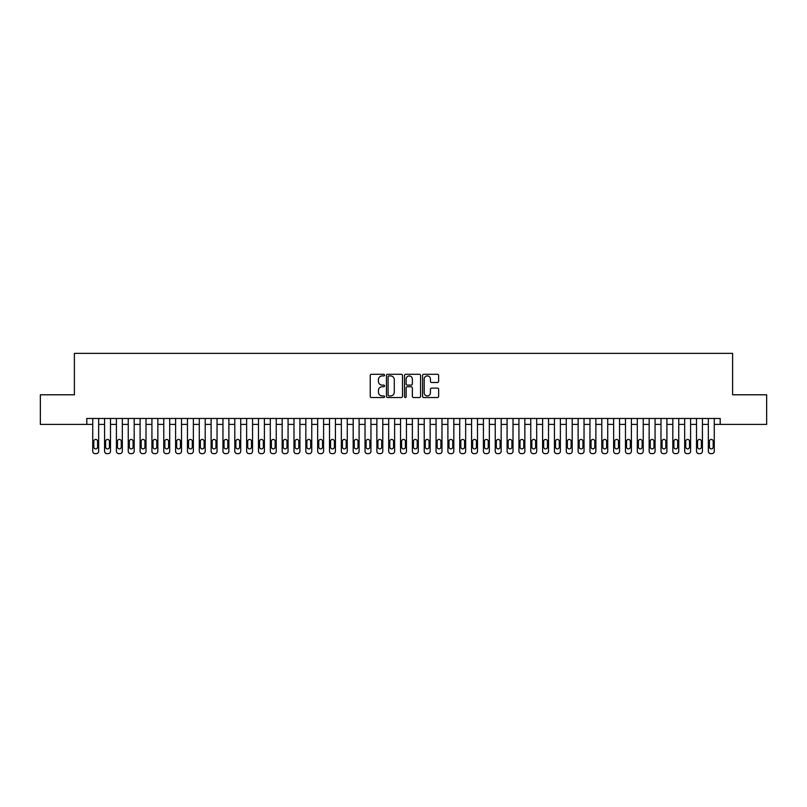 <?xml version="1.0" encoding="UTF-8"?>
<svg xmlns="http://www.w3.org/2000/svg" width="807" height="807" viewBox="0 0 807 807"><rect width="100%" height="100%" fill="white"/><g stroke="black" fill="none" stroke-linecap="round" stroke-linejoin="round"><path stroke-width="1.21" d="M384.556 375.114A0.817 0.817 0 0 0 383.749 374.297L371.402 374.297A1.16 1.16 0 0 0 370.242 375.457L370.242 396.378A1.16 1.16 0 0 0 371.402 397.538L383.749 397.538A0.817 0.817 0 0 0 384.556 396.731A0.817 0.817 0 0 0 383.749 395.914L382.145 395.914A3.722 3.722 0 0 1 378.433 392.192L378.433 390.447A3.722 3.722 0 0 1 382.145 386.735L383.749 386.735A0.817 0.817 0 0 0 384.556 385.917A0.817 0.817 0 0 0 383.749 385.11L382.145 385.11A3.722 3.722 0 0 1 378.433 381.388L378.433 379.643A3.722 3.722 0 0 1 382.145 375.931L383.749 375.931A0.817 0.817 0 0 0 384.556 375.114M437.465 382.488A1.16 1.16 0 0 0 438.625 381.328L438.625 375.457A1.16 1.16 0 0 0 437.465 374.297L423.746 374.297A1.16 1.16 0 0 0 422.586 375.457L422.586 396.378A1.16 1.16 0 0 0 423.746 397.538L437.465 397.538A1.16 1.16 0 0 0 438.625 396.378L438.625 389.287A1.16 1.16 0 0 0 437.465 388.127L431.594 388.127A1.16 1.16 0 0 0 430.434 389.287L430.434 392.807A3.107 3.107 0 0 1 427.327 395.914A3.107 3.107 0 0 1 424.21 392.807L424.21 379.038A3.107 3.107 0 0 1 427.327 375.931A3.107 3.107 0 0 1 430.434 379.038L430.434 381.328A1.16 1.16 0 0 0 431.594 382.488L437.465 382.488M86.813 424.391L40.35 424.391L40.35 394.794L74.385 394.794L74.385 353.365L732.615 353.365L732.615 394.794L766.65 394.794L766.65 424.391L720.187 424.391L720.187 418.48L86.813 418.48L86.813 424.391L92.734 424.391M402.481 375.457A1.16 1.16 0 0 0 401.321 374.297L387.612 374.297A1.16 1.16 0 0 0 386.442 375.457L386.442 396.378A1.16 1.16 0 0 0 387.612 397.538L401.321 397.538A1.16 1.16 0 0 0 402.481 396.378L402.481 375.457M405.679 374.297L419.388 374.297A1.16 1.16 0 0 1 420.558 375.457L420.558 396.378A1.16 1.16 0 0 1 419.388 397.538L413.527 397.538A1.16 1.16 0 0 1 412.357 396.378L412.357 387.895A1.16 1.16 0 0 0 411.197 386.735L407.303 386.735A1.16 1.16 0 0 0 406.143 387.895L406.143 396.731A0.817 0.817 0 0 1 405.326 397.538A0.817 0.817 0 0 1 404.519 396.731L404.519 375.457A1.16 1.16 0 0 1 405.679 374.297M98.656 418.48L98.656 451.264L98.656 424.391L104.577 424.391M110.498 418.48L110.498 451.264L110.498 424.391L116.41 424.391M122.331 418.48L122.331 451.264L122.331 424.391L128.252 424.391M134.174 418.48L134.174 451.264L134.174 424.391L140.095 424.391M146.006 418.48L146.006 451.264L146.006 424.391L151.928 424.391M157.849 418.48L157.849 451.264L157.849 424.391L163.771 424.391M169.692 418.48L169.692 451.264L169.692 424.391L175.603 424.391M181.525 418.48L181.525 451.264L181.525 424.391L187.446 424.391M193.367 418.48L193.367 451.264L193.367 424.391L199.289 424.391M205.2 418.48L205.2 451.264L205.2 424.391L211.121 424.391M217.043 418.48L217.043 451.264L217.043 424.391L222.964 424.391M228.875 418.48L228.875 451.264L228.875 424.391L234.797 424.391M240.718 418.48L240.718 451.264L240.718 424.391L246.639 424.391M252.561 418.48L252.561 451.264L252.561 424.391L258.472 424.391M264.393 418.48L264.393 451.264L264.393 424.391L270.315 424.391M276.236 418.48L276.236 451.264L276.236 424.391L282.157 424.391M288.069 418.48L288.069 451.264L288.069 424.391L293.99 424.391M299.911 418.48L299.911 451.264L299.911 424.391L305.833 424.391M311.754 418.48L311.754 451.264L311.754 424.391L317.665 424.391M323.587 418.48L323.587 451.264L323.587 424.391L329.508 424.391M335.43 418.48L335.43 451.264L335.43 424.391L341.351 424.391M347.262 418.48L347.262 451.264L347.262 424.391L353.184 424.391M359.105 418.48L359.105 451.264L359.105 424.391L365.026 424.391M370.948 418.48L370.948 451.264L370.948 424.391L376.859 424.391M382.78 418.48L382.78 451.264L382.78 424.391L388.702 424.391M394.623 418.48L394.623 451.264L394.623 424.391L400.544 424.391M406.456 418.48L406.456 451.264L406.456 424.391L412.377 424.391M418.298 418.48L418.298 451.264L418.298 424.391L424.22 424.391M430.141 418.48L430.141 451.264L430.141 424.391L436.052 424.391M441.974 418.48L441.974 451.264L441.974 424.391L447.895 424.391M453.816 418.48L453.816 451.264L453.816 424.391L459.738 424.391M465.649 418.48L465.649 451.264L465.649 424.391L471.57 424.391M477.492 418.48L477.492 451.264L477.492 424.391L483.413 424.391M489.335 418.48L489.335 451.264L489.335 424.391L495.246 424.391M501.167 418.48L501.167 451.264L501.167 424.391L507.089 424.391M513.01 418.48L513.01 451.264L513.01 424.391L518.931 424.391M524.843 418.48L524.843 451.264L524.843 424.391L530.764 424.391M536.685 418.48L536.685 451.264L536.685 424.391L542.607 424.391M548.528 418.48L548.528 451.264L548.528 424.391L554.439 424.391M560.361 418.48L560.361 451.264L560.361 424.391L566.282 424.391M572.203 418.48L572.203 451.264L572.203 424.391L578.125 424.391M584.036 418.48L584.036 451.264L584.036 424.391L589.957 424.391M595.879 418.48L595.879 451.264L595.879 424.391L601.8 424.391M607.711 418.48L607.711 451.264L607.711 424.391L613.633 424.391M619.554 418.48L619.554 451.264L619.554 424.391L625.475 424.391M631.397 418.48L631.397 451.264L631.397 424.391L637.308 424.391M643.229 418.48L643.229 451.264L643.229 424.391L649.151 424.391M655.072 418.48L655.072 451.264L655.072 424.391L660.994 424.391M666.905 418.48L666.905 451.264L666.905 424.391L672.826 424.391M678.748 418.48L678.748 451.264L678.748 424.391L684.669 424.391M690.59 418.48L690.59 451.264L690.59 424.391L696.502 424.391M702.423 418.48L702.423 451.264L702.423 424.391L708.344 424.391M714.266 418.48L714.266 451.264L714.266 424.391L720.187 424.391M388.883 375.931A0.817 0.817 0 0 0 388.076 376.738L388.076 395.097A0.817 0.817 0 0 0 388.883 395.914L390.568 395.914A3.722 3.722 0 0 0 394.29 392.192L394.29 379.643A3.722 3.722 0 0 0 390.568 375.931L388.883 375.931M412.357 379.088A3.107 3.107 0 0 0 409.25 375.981A3.107 3.107 0 0 0 406.143 379.088L406.143 383.94A1.16 1.16 0 0 0 407.303 385.11L411.197 385.11A1.16 1.16 0 0 0 412.357 383.94L412.357 379.088M93.804 447.007A1.896 1.896 90.4 0 0 95.7 448.904A1.896 1.896 90.4 0 0 97.586 447.007A1.896 1.896 -90.4 0 1 95.7 448.904A1.896 1.896 -90.4 0 1 93.804 447.007L93.804 441.328A1.896 1.896 -90.4 0 1 95.7 439.432A1.896 1.896 -90.4 0 1 97.586 441.328A1.896 1.896 90.4 0 0 95.7 439.432A1.896 1.896 90.4 0 0 93.804 441.328M92.734 418.48L92.734 451.264A2.371 2.371 89.6 0 0 95.105 453.635L96.285 453.635A2.371 2.371 89.6 0 0 98.656 451.264M97.586 441.328L97.586 447.007M105.636 447.007A1.896 1.896 90.4 0 0 107.533 448.904A1.896 1.896 90.4 0 0 109.429 447.007A1.896 1.896 -90.4 0 1 107.533 448.904A1.896 1.896 -90.4 0 1 105.636 447.007L105.636 441.328A1.896 1.896 -90.4 0 1 107.533 439.432A1.896 1.896 -90.4 0 1 109.429 441.328A1.896 1.896 90.4 0 0 107.533 439.432A1.896 1.896 90.4 0 0 105.636 441.328M117.479 447.007A1.896 1.896 90.4 0 0 119.375 448.904A1.896 1.896 90.4 0 0 121.272 447.007A1.896 1.896 -90.4 0 1 119.375 448.904A1.896 1.896 -90.4 0 1 117.479 447.007L117.479 441.328A1.896 1.896 -90.4 0 1 119.375 439.432A1.896 1.896 -90.4 0 1 121.272 441.328A1.896 1.896 90.4 0 0 119.375 439.432A1.896 1.896 90.4 0 0 117.479 441.328M129.322 447.007A1.896 1.896 90.4 0 0 131.208 448.904A1.896 1.896 90.4 0 0 133.105 447.007A1.896 1.896 -90.4 0 1 131.208 448.904A1.896 1.896 -90.4 0 1 129.322 447.007L129.322 441.328A1.896 1.896 -90.4 0 1 131.208 439.432A1.896 1.896 -90.4 0 1 133.105 441.328A1.896 1.896 90.4 0 0 131.208 439.432A1.896 1.896 90.4 0 0 129.322 441.328M141.154 447.007A1.896 1.896 90.4 0 0 143.051 448.904A1.896 1.896 90.4 0 0 144.947 447.007A1.896 1.896 -90.4 0 1 143.051 448.904A1.896 1.896 -90.4 0 1 141.154 447.007L141.154 441.328A1.896 1.896 -90.4 0 1 143.051 439.432A1.896 1.896 -90.4 0 1 144.947 441.328A1.896 1.896 90.4 0 0 143.051 439.432A1.896 1.896 90.4 0 0 141.154 441.328M104.577 418.48L104.577 451.264A2.371 2.371 89.6 0 0 106.938 453.635L108.128 453.635A2.371 2.371 89.6 0 0 110.498 451.264M109.429 441.328L109.429 447.007M116.41 418.48L116.41 451.264A2.371 2.371 89.6 0 0 118.78 453.635L119.961 453.635A2.371 2.371 89.6 0 0 122.331 451.264M121.272 441.328L121.272 447.007M128.252 418.48L128.252 451.264A2.371 2.371 89.6 0 0 130.623 453.635L131.803 453.635A2.371 2.371 89.6 0 0 134.174 451.264M133.105 441.328L133.105 447.007M140.095 418.48L140.095 451.264A2.371 2.371 89.6 0 0 142.456 453.635L143.646 453.635A2.371 2.371 89.6 0 0 146.006 451.264M144.947 441.328L144.947 447.007M152.997 447.007A1.896 1.896 90.4 0 0 154.894 448.904A1.896 1.896 90.4 0 0 156.78 447.007A1.896 1.896 -90.4 0 1 154.894 448.904A1.896 1.896 -90.4 0 1 152.997 447.007L152.997 441.328A1.896 1.896 -90.4 0 1 154.894 439.432A1.896 1.896 -90.4 0 1 156.78 441.328A1.896 1.896 90.4 0 0 154.894 439.432A1.896 1.896 90.4 0 0 152.997 441.328M151.928 418.48L151.928 451.264A2.371 2.371 89.6 0 0 154.298 453.635L155.479 453.635A2.371 2.371 89.6 0 0 157.849 451.264M156.78 441.328L156.78 447.007M164.83 447.007A1.896 1.896 90.4 0 0 166.726 448.904A1.896 1.896 90.4 0 0 168.623 447.007A1.896 1.896 -90.4 0 1 166.726 448.904A1.896 1.896 -90.4 0 1 164.83 447.007L164.83 441.328A1.896 1.896 -90.4 0 1 166.726 439.432A1.896 1.896 -90.4 0 1 168.623 441.328A1.896 1.896 90.4 0 0 166.726 439.432A1.896 1.896 90.4 0 0 164.83 441.328M163.771 418.48L163.771 451.264A2.371 2.371 89.6 0 0 166.131 453.635L167.321 453.635A2.371 2.371 89.6 0 0 169.692 451.264M168.623 441.328L168.623 447.007M176.672 447.007A1.896 1.896 90.4 0 0 178.569 448.904A1.896 1.896 90.4 0 0 180.455 447.007A1.896 1.896 -90.4 0 1 178.569 448.904A1.896 1.896 -90.4 0 1 176.672 447.007L176.672 441.328A1.896 1.896 -90.4 0 1 178.569 439.432A1.896 1.896 -90.4 0 1 180.455 441.328A1.896 1.896 90.4 0 0 178.569 439.432A1.896 1.896 90.4 0 0 176.672 441.328M175.603 418.48L175.603 451.264A2.371 2.371 89.6 0 0 177.974 453.635L179.154 453.635A2.371 2.371 89.6 0 0 181.525 451.264M180.455 441.328L180.455 447.007M188.515 447.007A1.896 1.896 90.4 0 0 190.402 448.904A1.896 1.896 90.4 0 0 192.298 447.007A1.896 1.896 -90.4 0 1 190.402 448.904A1.896 1.896 -90.4 0 1 188.515 447.007L188.515 441.328A1.896 1.896 -90.4 0 1 190.402 439.432A1.896 1.896 -90.4 0 1 192.298 441.328A1.896 1.896 90.4 0 0 190.402 439.432A1.896 1.896 90.4 0 0 188.515 441.328M187.446 418.48L187.446 451.264A2.371 2.371 89.6 0 0 189.816 453.635L190.997 453.635A2.371 2.371 89.6 0 0 193.367 451.264M192.298 441.328L192.298 447.007M200.348 447.007A1.896 1.896 90.4 0 0 202.244 448.904A1.896 1.896 90.4 0 0 204.141 447.007A1.896 1.896 -90.4 0 1 202.244 448.904A1.896 1.896 -90.4 0 1 200.348 447.007L200.348 441.328A1.896 1.896 -90.4 0 1 202.244 439.432A1.896 1.896 -90.4 0 1 204.141 441.328A1.896 1.896 90.4 0 0 202.244 439.432A1.896 1.896 90.4 0 0 200.348 441.328M212.191 447.007A1.896 1.896 90.4 0 0 214.077 448.904A1.896 1.896 90.4 0 0 215.973 447.007A1.896 1.896 -90.4 0 1 214.077 448.904A1.896 1.896 -90.4 0 1 212.191 447.007L212.191 441.328A1.896 1.896 -90.4 0 1 214.077 439.432A1.896 1.896 -90.4 0 1 215.973 441.328A1.896 1.896 90.4 0 0 214.077 439.432A1.896 1.896 90.4 0 0 212.191 441.328M224.023 447.007A1.896 1.896 90.4 0 0 225.92 448.904A1.896 1.896 90.4 0 0 227.816 447.007A1.896 1.896 -90.4 0 1 225.92 448.904A1.896 1.896 -90.4 0 1 224.023 447.007L224.023 441.328A1.896 1.896 -90.4 0 1 225.92 439.432A1.896 1.896 -90.4 0 1 227.816 441.328A1.896 1.896 90.4 0 0 225.92 439.432A1.896 1.896 90.4 0 0 224.023 441.328M235.866 447.007A1.896 1.896 90.4 0 0 237.762 448.904A1.896 1.896 90.4 0 0 239.649 447.007A1.896 1.896 -90.4 0 1 237.762 448.904A1.896 1.896 -90.4 0 1 235.866 447.007L235.866 441.328A1.896 1.896 -90.4 0 1 237.762 439.432A1.896 1.896 -90.4 0 1 239.649 441.328A1.896 1.896 90.4 0 0 237.762 439.432A1.896 1.896 90.4 0 0 235.866 441.328M247.709 447.007A1.896 1.896 90.4 0 0 249.595 448.904A1.896 1.896 90.4 0 0 251.491 447.007A1.896 1.896 -90.4 0 1 249.595 448.904A1.896 1.896 -90.4 0 1 247.709 447.007L247.709 441.328A1.896 1.896 -90.4 0 1 249.595 439.432A1.896 1.896 -90.4 0 1 251.491 441.328A1.896 1.896 90.4 0 0 249.595 439.432A1.896 1.896 90.4 0 0 247.709 441.328M259.541 447.007A1.896 1.896 90.4 0 0 261.438 448.904A1.896 1.896 90.4 0 0 263.334 447.007A1.896 1.896 -90.4 0 1 261.438 448.904A1.896 1.896 -90.4 0 1 259.541 447.007L259.541 441.328A1.896 1.896 -90.4 0 1 261.438 439.432A1.896 1.896 -90.4 0 1 263.334 441.328A1.896 1.896 90.4 0 0 261.438 439.432A1.896 1.896 90.4 0 0 259.541 441.328M271.384 447.007A1.896 1.896 90.4 0 0 273.27 448.904A1.896 1.896 90.4 0 0 275.167 447.007A1.896 1.896 -90.4 0 1 273.27 448.904A1.896 1.896 -90.4 0 1 271.384 447.007L271.384 441.328A1.896 1.896 -90.4 0 1 273.27 439.432A1.896 1.896 -90.4 0 1 275.167 441.328A1.896 1.896 90.4 0 0 273.27 439.432A1.896 1.896 90.4 0 0 271.384 441.328M283.217 447.007A1.896 1.896 90.4 0 0 285.113 448.904A1.896 1.896 90.4 0 0 287.01 447.007A1.896 1.896 -90.4 0 1 285.113 448.904A1.896 1.896 -90.4 0 1 283.217 447.007L283.217 441.328A1.896 1.896 -90.4 0 1 285.113 439.432A1.896 1.896 -90.4 0 1 287.01 441.328A1.896 1.896 90.4 0 0 285.113 439.432A1.896 1.896 90.4 0 0 283.217 441.328M295.059 447.007A1.896 1.896 90.4 0 0 296.956 448.904A1.896 1.896 90.4 0 0 298.842 447.007A1.896 1.896 -90.4 0 1 296.956 448.904A1.896 1.896 -90.4 0 1 295.059 447.007L295.059 441.328A1.896 1.896 -90.4 0 1 296.956 439.432A1.896 1.896 -90.4 0 1 298.842 441.328A1.896 1.896 90.4 0 0 296.956 439.432A1.896 1.896 90.4 0 0 295.059 441.328M306.892 447.007A1.896 1.896 90.4 0 0 308.788 448.904A1.896 1.896 90.4 0 0 310.685 447.007A1.896 1.896 -90.4 0 1 308.788 448.904A1.896 1.896 -90.4 0 1 306.892 447.007L306.892 441.328A1.896 1.896 -90.4 0 1 308.788 439.432A1.896 1.896 -90.4 0 1 310.685 441.328A1.896 1.896 90.4 0 0 308.788 439.432A1.896 1.896 90.4 0 0 306.892 441.328M318.735 447.007A1.896 1.896 90.4 0 0 320.631 448.904A1.896 1.896 90.4 0 0 322.528 447.007A1.896 1.896 -90.4 0 1 320.631 448.904A1.896 1.896 -90.4 0 1 318.735 447.007L318.735 441.328A1.896 1.896 -90.4 0 1 320.631 439.432A1.896 1.896 -90.4 0 1 322.528 441.328A1.896 1.896 90.4 0 0 320.631 439.432A1.896 1.896 90.4 0 0 318.735 441.328M330.577 447.007A1.896 1.896 90.4 0 0 332.464 448.904A1.896 1.896 90.4 0 0 334.36 447.007A1.896 1.896 -90.4 0 1 332.464 448.904A1.896 1.896 -90.4 0 1 330.577 447.007L330.577 441.328A1.896 1.896 -90.4 0 1 332.464 439.432A1.896 1.896 -90.4 0 1 334.36 441.328A1.896 1.896 90.4 0 0 332.464 439.432A1.896 1.896 90.4 0 0 330.577 441.328M199.289 418.48L199.289 451.264A2.371 2.371 89.6 0 0 201.649 453.635L202.839 453.635A2.371 2.371 89.6 0 0 205.2 451.264M204.141 441.328L204.141 447.007M211.121 418.48L211.121 451.264A2.371 2.371 89.6 0 0 213.492 453.635L214.672 453.635A2.371 2.371 89.6 0 0 217.043 451.264M215.973 441.328L215.973 447.007M222.964 418.48L222.964 451.264A2.371 2.371 89.6 0 0 225.324 453.635L226.515 453.635A2.371 2.371 89.6 0 0 228.875 451.264M227.816 441.328L227.816 447.007M234.797 418.48L234.797 451.264A2.371 2.371 89.6 0 0 237.167 453.635L238.347 453.635A2.371 2.371 89.6 0 0 240.718 451.264M239.649 441.328L239.649 447.007M246.639 418.48L246.639 451.264A2.371 2.371 89.6 0 0 249.01 453.635L250.19 453.635A2.371 2.371 89.6 0 0 252.561 451.264M251.491 441.328L251.491 447.007M258.472 418.48L258.472 451.264A2.371 2.371 89.6 0 0 260.843 453.635L262.033 453.635A2.371 2.371 89.6 0 0 264.393 451.264M263.334 441.328L263.334 447.007M270.315 418.48L270.315 451.264A2.371 2.371 89.6 0 0 272.685 453.635L273.866 453.635A2.371 2.371 89.6 0 0 276.236 451.264M275.167 441.328L275.167 447.007M282.157 418.48L282.157 451.264A2.371 2.371 89.6 0 0 284.518 453.635L285.708 453.635A2.371 2.371 89.6 0 0 288.069 451.264M287.01 441.328L287.01 447.007M293.99 418.48L293.99 451.264A2.371 2.371 89.6 0 0 296.361 453.635L297.541 453.635A2.371 2.371 89.6 0 0 299.911 451.264M298.842 441.328L298.842 447.007M305.833 418.48L305.833 451.264A2.371 2.371 89.6 0 0 308.203 453.635L309.384 453.635A2.371 2.371 89.6 0 0 311.754 451.264M310.685 441.328L310.685 447.007M317.665 418.48L317.665 451.264A2.371 2.371 89.6 0 0 320.036 453.635L321.226 453.635A2.371 2.371 89.6 0 0 323.587 451.264M322.528 441.328L322.528 447.007M329.508 418.48L329.508 451.264A2.371 2.371 89.6 0 0 331.879 453.635L333.059 453.635A2.371 2.371 89.6 0 0 335.43 451.264M334.36 441.328L334.36 447.007M342.41 447.007A1.896 1.896 90.4 0 0 344.307 448.904A1.896 1.896 90.4 0 0 346.203 447.007A1.896 1.896 -90.4 0 1 344.307 448.904A1.896 1.896 -90.4 0 1 342.41 447.007L342.41 441.328A1.896 1.896 -90.4 0 1 344.307 439.432A1.896 1.896 -90.4 0 1 346.203 441.328A1.896 1.896 90.4 0 0 344.307 439.432A1.896 1.896 90.4 0 0 342.41 441.328M354.253 447.007A1.896 1.896 90.4 0 0 356.149 448.904A1.896 1.896 90.4 0 0 358.036 447.007A1.896 1.896 -90.4 0 1 356.149 448.904A1.896 1.896 -90.4 0 1 354.253 447.007L354.253 441.328A1.896 1.896 -90.4 0 1 356.149 439.432A1.896 1.896 -90.4 0 1 358.036 441.328A1.896 1.896 90.4 0 0 356.149 439.432A1.896 1.896 90.4 0 0 354.253 441.328M366.085 447.007A1.896 1.896 90.4 0 0 367.982 448.904A1.896 1.896 90.4 0 0 369.878 447.007A1.896 1.896 -90.4 0 1 367.982 448.904A1.896 1.896 -90.4 0 1 366.085 447.007L366.085 441.328A1.896 1.896 -90.4 0 1 367.982 439.432A1.896 1.896 -90.4 0 1 369.878 441.328A1.896 1.896 90.4 0 0 367.982 439.432A1.896 1.896 90.4 0 0 366.085 441.328M377.928 447.007A1.896 1.896 90.4 0 0 379.825 448.904A1.896 1.896 90.4 0 0 381.721 447.007A1.896 1.896 -90.4 0 1 379.825 448.904A1.896 1.896 -90.4 0 1 377.928 447.007L377.928 441.328A1.896 1.896 -90.4 0 1 379.825 439.432A1.896 1.896 -90.4 0 1 381.721 441.328A1.896 1.896 90.4 0 0 379.825 439.432A1.896 1.896 90.4 0 0 377.928 441.328M341.351 418.48L341.351 451.264A2.371 2.371 89.6 0 0 343.711 453.635L344.902 453.635A2.371 2.371 89.6 0 0 347.262 451.264M346.203 441.328L346.203 447.007M353.184 418.48L353.184 451.264A2.371 2.371 89.6 0 0 355.554 453.635L356.734 453.635A2.371 2.371 89.6 0 0 359.105 451.264M358.036 441.328L358.036 447.007M365.026 418.48L365.026 451.264A2.371 2.371 89.6 0 0 367.397 453.635L368.577 453.635A2.371 2.371 89.6 0 0 370.948 451.264M369.878 441.328L369.878 447.007M376.859 418.48L376.859 451.264A2.371 2.371 89.6 0 0 379.229 453.635L380.41 453.635A2.371 2.371 89.6 0 0 382.78 451.264M381.721 441.328L381.721 447.007M389.771 447.007A1.896 1.896 90.4 0 0 391.657 448.904A1.896 1.896 90.4 0 0 393.554 447.007A1.896 1.896 -90.4 0 1 391.657 448.904A1.896 1.896 -90.4 0 1 389.771 447.007L389.771 441.328A1.896 1.896 -90.4 0 1 391.657 439.432A1.896 1.896 -90.4 0 1 393.554 441.328A1.896 1.896 90.4 0 0 391.657 439.432A1.896 1.896 90.4 0 0 389.771 441.328M388.702 418.48L388.702 451.264A2.371 2.371 89.6 0 0 391.072 453.635L392.252 453.635A2.371 2.371 89.6 0 0 394.623 451.264M393.554 441.328L393.554 447.007M401.604 447.007A1.896 1.896 90.4 0 0 403.5 448.904A1.896 1.896 90.4 0 0 405.396 447.007A1.896 1.896 -90.4 0 1 403.5 448.904A1.896 1.896 -90.4 0 1 401.604 447.007L401.604 441.328A1.896 1.896 -90.4 0 1 403.5 439.432A1.896 1.896 -90.4 0 1 405.396 441.328A1.896 1.896 90.4 0 0 403.5 439.432A1.896 1.896 90.4 0 0 401.604 441.328M400.544 418.48L400.544 451.264A2.371 2.371 89.6 0 0 402.905 453.635L404.095 453.635A2.371 2.371 89.6 0 0 406.456 451.264M405.396 441.328L405.396 447.007M413.446 447.007A1.896 1.896 90.4 0 0 415.343 448.904A1.896 1.896 90.4 0 0 417.229 447.007A1.896 1.896 -90.4 0 1 415.343 448.904A1.896 1.896 -90.4 0 1 413.446 447.007L413.446 441.328A1.896 1.896 -90.4 0 1 415.343 439.432A1.896 1.896 -90.4 0 1 417.229 441.328A1.896 1.896 90.4 0 0 415.343 439.432A1.896 1.896 90.4 0 0 413.446 441.328M412.377 418.48L412.377 451.264A2.371 2.371 89.6 0 0 414.748 453.635L415.928 453.635A2.371 2.371 89.6 0 0 418.298 451.264M417.229 441.328L417.229 447.007M425.279 447.007A1.896 1.896 90.4 0 0 427.175 448.904A1.896 1.896 90.4 0 0 429.072 447.007A1.896 1.896 -90.4 0 1 427.175 448.904A1.896 1.896 -90.4 0 1 425.279 447.007L425.279 441.328A1.896 1.896 -90.4 0 1 427.175 439.432A1.896 1.896 -90.4 0 1 429.072 441.328A1.896 1.896 90.4 0 0 427.175 439.432A1.896 1.896 90.4 0 0 425.279 441.328M424.22 418.48L424.22 451.264A2.371 2.371 89.6 0 0 426.59 453.635L427.771 453.635A2.371 2.371 89.6 0 0 430.141 451.264M429.072 441.328L429.072 447.007M437.122 447.007A1.896 1.896 90.4 0 0 439.018 448.904A1.896 1.896 90.4 0 0 440.915 447.007A1.896 1.896 -90.4 0 1 439.018 448.904A1.896 1.896 -90.4 0 1 437.122 447.007L437.122 441.328A1.896 1.896 -90.4 0 1 439.018 439.432A1.896 1.896 -90.4 0 1 440.915 441.328A1.896 1.896 90.4 0 0 439.018 439.432A1.896 1.896 90.4 0 0 437.122 441.328M436.052 418.48L436.052 451.264A2.371 2.371 89.6 0 0 438.423 453.635L439.603 453.635A2.371 2.371 89.6 0 0 441.974 451.264M440.915 441.328L440.915 447.007M448.964 447.007A1.896 1.896 90.4 0 0 450.851 448.904A1.896 1.896 90.4 0 0 452.747 447.007A1.896 1.896 -90.4 0 1 450.851 448.904A1.896 1.896 -90.4 0 1 448.964 447.007L448.964 441.328A1.896 1.896 -90.4 0 1 450.851 439.432A1.896 1.896 -90.4 0 1 452.747 441.328A1.896 1.896 90.4 0 0 450.851 439.432A1.896 1.896 90.4 0 0 448.964 441.328M447.895 418.48L447.895 451.264A2.371 2.371 89.6 0 0 450.266 453.635L451.446 453.635A2.371 2.371 89.6 0 0 453.816 451.264M452.747 441.328L452.747 447.007M460.797 447.007A1.896 1.896 90.4 0 0 462.693 448.904A1.896 1.896 90.4 0 0 464.59 447.007A1.896 1.896 -90.4 0 1 462.693 448.904A1.896 1.896 -90.4 0 1 460.797 447.007L460.797 441.328A1.896 1.896 -90.4 0 1 462.693 439.432A1.896 1.896 -90.4 0 1 464.59 441.328A1.896 1.896 90.4 0 0 462.693 439.432A1.896 1.896 90.4 0 0 460.797 441.328M459.738 418.48L459.738 451.264A2.371 2.371 89.6 0 0 462.098 453.635L463.289 453.635A2.371 2.371 89.6 0 0 465.649 451.264M464.59 441.328L464.59 447.007M472.64 447.007A1.896 1.896 90.4 0 0 474.536 448.904A1.896 1.896 90.4 0 0 476.423 447.007A1.896 1.896 -90.4 0 1 474.536 448.904A1.896 1.896 -90.4 0 1 472.64 447.007L472.64 441.328A1.896 1.896 -90.4 0 1 474.536 439.432A1.896 1.896 -90.4 0 1 476.423 441.328A1.896 1.896 90.4 0 0 474.536 439.432A1.896 1.896 90.4 0 0 472.64 441.328M471.57 418.48L471.57 451.264A2.371 2.371 89.6 0 0 473.941 453.635L475.121 453.635A2.371 2.371 89.6 0 0 477.492 451.264M476.423 441.328L476.423 447.007M484.472 447.007A1.896 1.896 90.4 0 0 486.369 448.904A1.896 1.896 90.4 0 0 488.265 447.007A1.896 1.896 -90.4 0 1 486.369 448.904A1.896 1.896 -90.4 0 1 484.472 447.007L484.472 441.328A1.896 1.896 -90.4 0 1 486.369 439.432A1.896 1.896 -90.4 0 1 488.265 441.328A1.896 1.896 90.4 0 0 486.369 439.432A1.896 1.896 90.4 0 0 484.472 441.328M483.413 418.48L483.413 451.264A2.371 2.371 89.6 0 0 485.774 453.635L486.964 453.635A2.371 2.371 89.6 0 0 489.335 451.264M488.265 441.328L488.265 447.007M496.315 447.007A1.896 1.896 90.4 0 0 498.212 448.904A1.896 1.896 90.4 0 0 500.108 447.007A1.896 1.896 -90.4 0 1 498.212 448.904A1.896 1.896 -90.4 0 1 496.315 447.007L496.315 441.328A1.896 1.896 -90.4 0 1 498.212 439.432A1.896 1.896 -90.4 0 1 500.108 441.328A1.896 1.896 90.4 0 0 498.212 439.432A1.896 1.896 90.4 0 0 496.315 441.328M495.246 418.48L495.246 451.264A2.371 2.371 89.6 0 0 497.616 453.635L498.797 453.635A2.371 2.371 89.6 0 0 501.167 451.264M500.108 441.328L500.108 447.007M508.158 447.007A1.896 1.896 90.4 0 0 510.044 448.904A1.896 1.896 90.4 0 0 511.941 447.007A1.896 1.896 -90.4 0 1 510.044 448.904A1.896 1.896 -90.4 0 1 508.158 447.007L508.158 441.328A1.896 1.896 -90.4 0 1 510.044 439.432A1.896 1.896 -90.4 0 1 511.941 441.328A1.896 1.896 90.4 0 0 510.044 439.432A1.896 1.896 90.4 0 0 508.158 441.328M507.089 418.48L507.089 451.264A2.371 2.371 89.6 0 0 509.459 453.635L510.639 453.635A2.371 2.371 89.6 0 0 513.01 451.264M511.941 441.328L511.941 447.007M519.99 447.007A1.896 1.896 90.4 0 0 521.887 448.904A1.896 1.896 90.4 0 0 523.783 447.007A1.896 1.896 -90.4 0 1 521.887 448.904A1.896 1.896 -90.4 0 1 519.99 447.007L519.99 441.328A1.896 1.896 -90.4 0 1 521.887 439.432A1.896 1.896 -90.4 0 1 523.783 441.328A1.896 1.896 90.4 0 0 521.887 439.432A1.896 1.896 90.4 0 0 519.99 441.328M518.931 418.48L518.931 451.264A2.371 2.371 89.6 0 0 521.292 453.635L522.482 453.635A2.371 2.371 89.6 0 0 524.843 451.264M523.783 441.328L523.783 447.007M531.833 447.007A1.896 1.896 90.4 0 0 533.73 448.904A1.896 1.896 90.4 0 0 535.616 447.007A1.896 1.896 -90.4 0 1 533.73 448.904A1.896 1.896 -90.4 0 1 531.833 447.007L531.833 441.328A1.896 1.896 -90.4 0 1 533.73 439.432A1.896 1.896 -90.4 0 1 535.616 441.328A1.896 1.896 90.4 0 0 533.73 439.432A1.896 1.896 90.4 0 0 531.833 441.328M530.764 418.48L530.764 451.264A2.371 2.371 89.6 0 0 533.134 453.635L534.315 453.635A2.371 2.371 89.6 0 0 536.685 451.264M535.616 441.328L535.616 447.007M543.666 447.007A1.896 1.896 90.4 0 0 545.562 448.904A1.896 1.896 90.4 0 0 547.459 447.007A1.896 1.896 -90.4 0 1 545.562 448.904A1.896 1.896 -90.4 0 1 543.666 447.007L543.666 441.328A1.896 1.896 -90.4 0 1 545.562 439.432A1.896 1.896 -90.4 0 1 547.459 441.328A1.896 1.896 90.4 0 0 545.562 439.432A1.896 1.896 90.4 0 0 543.666 441.328M542.607 418.48L542.607 451.264A2.371 2.371 89.6 0 0 544.967 453.635L546.157 453.635A2.371 2.371 89.6 0 0 548.528 451.264M547.459 441.328L547.459 447.007M555.509 447.007A1.896 1.896 90.4 0 0 557.405 448.904A1.896 1.896 90.4 0 0 559.291 447.007A1.896 1.896 -90.4 0 1 557.405 448.904A1.896 1.896 -90.4 0 1 555.509 447.007L555.509 441.328A1.896 1.896 -90.4 0 1 557.405 439.432A1.896 1.896 -90.4 0 1 559.291 441.328A1.896 1.896 90.4 0 0 557.405 439.432A1.896 1.896 90.4 0 0 555.509 441.328M554.439 418.48L554.439 451.264A2.371 2.371 89.6 0 0 556.81 453.635L557.99 453.635A2.371 2.371 89.6 0 0 560.361 451.264M559.291 441.328L559.291 447.007M567.351 447.007A1.896 1.896 90.4 0 0 569.238 448.904A1.896 1.896 90.4 0 0 571.134 447.007A1.896 1.896 -90.4 0 1 569.238 448.904A1.896 1.896 -90.4 0 1 567.351 447.007L567.351 441.328A1.896 1.896 -90.4 0 1 569.238 439.432A1.896 1.896 -90.4 0 1 571.134 441.328A1.896 1.896 90.4 0 0 569.238 439.432A1.896 1.896 90.4 0 0 567.351 441.328M566.282 418.48L566.282 451.264A2.371 2.371 89.6 0 0 568.653 453.635L569.833 453.635A2.371 2.371 89.6 0 0 572.203 451.264M571.134 441.328L571.134 447.007M579.184 447.007A1.896 1.896 90.4 0 0 581.08 448.904A1.896 1.896 90.4 0 0 582.977 447.007A1.896 1.896 -90.4 0 1 581.08 448.904A1.896 1.896 -90.4 0 1 579.184 447.007L579.184 441.328A1.896 1.896 -90.4 0 1 581.08 439.432A1.896 1.896 -90.4 0 1 582.977 441.328A1.896 1.896 90.4 0 0 581.08 439.432A1.896 1.896 90.4 0 0 579.184 441.328M578.125 418.48L578.125 451.264A2.371 2.371 89.6 0 0 580.485 453.635L581.676 453.635A2.371 2.371 89.6 0 0 584.036 451.264M582.977 441.328L582.977 447.007M591.027 447.007A1.896 1.896 90.4 0 0 592.923 448.904A1.896 1.896 90.4 0 0 594.809 447.007A1.896 1.896 -90.4 0 1 592.923 448.904A1.896 1.896 -90.4 0 1 591.027 447.007L591.027 441.328A1.896 1.896 -90.4 0 1 592.923 439.432A1.896 1.896 -90.4 0 1 594.809 441.328A1.896 1.896 90.4 0 0 592.923 439.432A1.896 1.896 90.4 0 0 591.027 441.328M589.957 418.48L589.957 451.264A2.371 2.371 89.6 0 0 592.328 453.635L593.508 453.635A2.371 2.371 89.6 0 0 595.879 451.264M594.809 441.328L594.809 447.007M602.859 447.007A1.896 1.896 90.4 0 0 604.756 448.904A1.896 1.896 90.4 0 0 606.652 447.007A1.896 1.896 -90.4 0 1 604.756 448.904A1.896 1.896 -90.4 0 1 602.859 447.007L602.859 441.328A1.896 1.896 -90.4 0 1 604.756 439.432A1.896 1.896 -90.4 0 1 606.652 441.328A1.896 1.896 90.4 0 0 604.756 439.432A1.896 1.896 90.4 0 0 602.859 441.328M601.8 418.48L601.8 451.264A2.371 2.371 89.6 0 0 604.161 453.635L605.351 453.635A2.371 2.371 89.6 0 0 607.711 451.264M606.652 441.328L606.652 447.007M614.702 447.007A1.896 1.896 90.4 0 0 616.598 448.904A1.896 1.896 90.4 0 0 618.485 447.007A1.896 1.896 -90.4 0 1 616.598 448.904A1.896 1.896 -90.4 0 1 614.702 447.007L614.702 441.328A1.896 1.896 -90.4 0 1 616.598 439.432A1.896 1.896 -90.4 0 1 618.485 441.328A1.896 1.896 90.4 0 0 616.598 439.432A1.896 1.896 90.4 0 0 614.702 441.328M613.633 418.48L613.633 451.264A2.371 2.371 89.6 0 0 616.003 453.635L617.184 453.635A2.371 2.371 89.6 0 0 619.554 451.264M618.485 441.328L618.485 447.007M626.545 447.007A1.896 1.896 90.4 0 0 628.431 448.904A1.896 1.896 90.4 0 0 630.328 447.007A1.896 1.896 -90.4 0 1 628.431 448.904A1.896 1.896 -90.4 0 1 626.545 447.007L626.545 441.328A1.896 1.896 -90.4 0 1 628.431 439.432A1.896 1.896 -90.4 0 1 630.328 441.328A1.896 1.896 90.4 0 0 628.431 439.432A1.896 1.896 90.4 0 0 626.545 441.328M625.475 418.48L625.475 451.264A2.371 2.371 89.6 0 0 627.846 453.635L629.026 453.635A2.371 2.371 89.6 0 0 631.397 451.264M630.328 441.328L630.328 447.007M638.377 447.007A1.896 1.896 90.4 0 0 640.274 448.904A1.896 1.896 90.4 0 0 642.17 447.007A1.896 1.896 -90.4 0 1 640.274 448.904A1.896 1.896 -90.4 0 1 638.377 447.007L638.377 441.328A1.896 1.896 -90.4 0 1 640.274 439.432A1.896 1.896 -90.4 0 1 642.17 441.328A1.896 1.896 90.4 0 0 640.274 439.432A1.896 1.896 90.4 0 0 638.377 441.328M637.308 418.48L637.308 451.264A2.371 2.371 89.6 0 0 639.679 453.635L640.869 453.635A2.371 2.371 89.6 0 0 643.229 451.264M642.17 441.328L642.17 447.007M650.22 447.007A1.896 1.896 90.4 0 0 652.106 448.904A1.896 1.896 90.4 0 0 654.003 447.007A1.896 1.896 -90.4 0 1 652.106 448.904A1.896 1.896 -90.4 0 1 650.22 447.007L650.22 441.328A1.896 1.896 -90.4 0 1 652.106 439.432A1.896 1.896 -90.4 0 1 654.003 441.328A1.896 1.896 90.4 0 0 652.106 439.432A1.896 1.896 90.4 0 0 650.22 441.328M649.151 418.48L649.151 451.264A2.371 2.371 89.6 0 0 651.521 453.635L652.702 453.635A2.371 2.371 89.6 0 0 655.072 451.264M654.003 441.328L654.003 447.007M662.053 447.007A1.896 1.896 90.4 0 0 663.949 448.904A1.896 1.896 90.4 0 0 665.846 447.007A1.896 1.896 -90.4 0 1 663.949 448.904A1.896 1.896 -90.4 0 1 662.053 447.007L662.053 441.328A1.896 1.896 -90.4 0 1 663.949 439.432A1.896 1.896 -90.4 0 1 665.846 441.328A1.896 1.896 90.4 0 0 663.949 439.432A1.896 1.896 90.4 0 0 662.053 441.328M660.994 418.48L660.994 451.264A2.371 2.371 89.6 0 0 663.354 453.635L664.544 453.635A2.371 2.371 89.6 0 0 666.905 451.264M665.846 441.328L665.846 447.007M673.895 447.007A1.896 1.896 90.4 0 0 675.792 448.904A1.896 1.896 90.4 0 0 677.678 447.007A1.896 1.896 -90.4 0 1 675.792 448.904A1.896 1.896 -90.4 0 1 673.895 447.007L673.895 441.328A1.896 1.896 -90.4 0 1 675.792 439.432A1.896 1.896 -90.4 0 1 677.678 441.328A1.896 1.896 90.4 0 0 675.792 439.432A1.896 1.896 90.4 0 0 673.895 441.328M672.826 418.48L672.826 451.264A2.371 2.371 89.6 0 0 675.197 453.635L676.377 453.635A2.371 2.371 89.6 0 0 678.748 451.264M677.678 441.328L677.678 447.007M685.728 447.007A1.896 1.896 90.4 0 0 687.625 448.904A1.896 1.896 90.4 0 0 689.521 447.007A1.896 1.896 -90.4 0 1 687.625 448.904A1.896 1.896 -90.4 0 1 685.728 447.007L685.728 441.328A1.896 1.896 -90.4 0 1 687.625 439.432A1.896 1.896 -90.4 0 1 689.521 441.328A1.896 1.896 90.4 0 0 687.625 439.432A1.896 1.896 90.4 0 0 685.728 441.328M684.669 418.48L684.669 451.264A2.371 2.371 89.6 0 0 687.039 453.635L688.22 453.635A2.371 2.371 89.6 0 0 690.59 451.264M689.521 441.328L689.521 447.007M697.571 447.007A1.896 1.896 90.4 0 0 699.467 448.904A1.896 1.896 90.4 0 0 701.364 447.007A1.896 1.896 -90.4 0 1 699.467 448.904A1.896 1.896 -90.4 0 1 697.571 447.007L697.571 441.328A1.896 1.896 -90.4 0 1 699.467 439.432A1.896 1.896 -90.4 0 1 701.364 441.328A1.896 1.896 90.4 0 0 699.467 439.432A1.896 1.896 90.4 0 0 697.571 441.328M696.502 418.48L696.502 451.264A2.371 2.371 89.6 0 0 698.872 453.635L700.062 453.635A2.371 2.371 89.6 0 0 702.423 451.264M701.364 441.328L701.364 447.007M709.414 447.007A1.896 1.896 90.4 0 0 711.3 448.904A1.896 1.896 90.4 0 0 713.196 447.007A1.896 1.896 -90.4 0 1 711.3 448.904A1.896 1.896 -90.4 0 1 709.414 447.007L709.414 441.328A1.896 1.896 -90.4 0 1 711.3 439.432A1.896 1.896 -90.4 0 1 713.196 441.328A1.896 1.896 90.4 0 0 711.3 439.432A1.896 1.896 90.4 0 0 709.414 441.328M708.344 418.48L708.344 451.264A2.371 2.371 89.6 0 0 710.715 453.635L711.895 453.635A2.371 2.371 89.6 0 0 714.266 451.264M713.196 441.328L713.196 447.007"/></g></svg>
